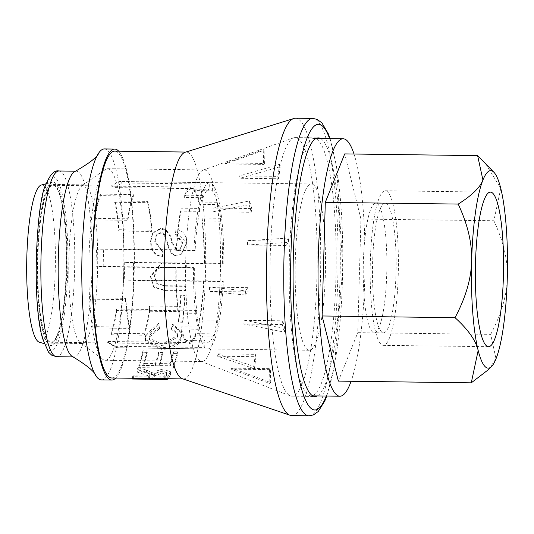 <?xml version="1.0" encoding="UTF-8"?>
<svg xmlns="http://www.w3.org/2000/svg" width="534" height="534" viewBox="0 0 534 534"><rect width="100%" height="100%" fill="white"/><g stroke="black" fill="none" stroke-linecap="round" stroke-linejoin="round"><path stroke-width="0.4" stroke-dasharray="2.67 2" d="M376.857 203.407A64.774 11.808 -89.3 0 1 386.81 270.751A64.774 11.808 -89.3 0 1 374.214 332.702A64.774 11.808 -89.3 0 1 363.247 267.788A64.774 11.808 -89.3 0 1 375.889 203.174A64.774 11.808 -89.3 0 1 376.857 203.407M214.141 333.883L195.651 333.65A76.536 13.951 -89.3 0 1 189.61 342.047L208.1 342.281A76.536 13.951 90.7 0 0 214.141 333.883L214.081 336.146A78.465 14.305 90.7 0 0 217.672 323.157L217.752 320.24A76.536 13.951 90.7 0 0 222.111 280.997L203.614 280.764A76.536 13.951 -89.3 0 1 199.255 319.999L217.752 320.24M203.107 197.7L184.617 197.46A76.536 13.951 -89.3 0 1 190.658 189.063L209.148 189.303A76.536 13.951 90.7 0 0 203.107 197.7L203.174 195.437A78.465 14.305 90.7 0 0 199.582 208.427L199.502 211.344A76.536 13.951 90.7 0 0 195.144 250.586L176.654 250.346A76.536 13.951 -89.3 0 1 181.013 211.104L199.502 211.344M186.426 340.552A76.536 13.951 -89.3 0 1 181.006 326.795L199.496 327.035A76.536 13.951 90.7 0 0 204.916 340.792L186.426 340.552L186.373 342.494A78.465 14.305 -89.3 0 1 180.939 329.057L199.436 329.291L199.496 327.035M193.842 190.551A76.536 13.951 -89.3 0 1 199.262 204.315L217.759 204.549A76.536 13.951 90.7 0 0 212.332 190.792L193.842 190.551L193.895 188.615A78.465 14.305 -89.3 0 1 199.329 202.052L217.819 202.293L217.759 204.549M220.515 221.176L202.026 220.936A76.536 13.951 -89.3 0 1 204.108 263.195L222.598 263.429A76.536 13.951 90.7 0 0 220.515 221.176L220.595 218.259A78.465 14.305 90.7 0 0 217.819 202.293M196.732 310.408L178.243 310.167A76.536 13.951 -89.3 0 1 176.16 267.914L194.65 268.155A76.536 13.951 90.7 0 0 196.732 310.408L196.652 313.325A78.465 14.305 90.7 0 0 199.436 329.291M116.552 309.032A76.536 13.951 -89.3 0 1 111.005 333.289L143.946 333.717A76.536 13.951 90.7 0 0 149.487 309.46L116.552 309.032L116.766 310.561A78.465 14.305 -89.3 0 1 111.219 334.811L111.005 333.289M114.67 202.259A76.536 13.951 -89.3 0 1 118.728 231.008L151.669 231.429A76.536 13.951 90.7 0 0 147.604 202.68L114.67 202.259L114.964 200.971A78.465 14.305 -89.3 0 1 119.022 229.72L118.728 231.008M94.979 219.895A76.536 13.951 -89.3 0 1 100.525 195.638L133.46 196.065A76.536 13.951 90.7 0 0 127.92 220.322L94.979 219.895L94.765 218.373A78.465 14.305 -89.3 0 1 100.312 194.116L100.525 195.638M96.868 326.674A76.536 13.951 -89.3 0 1 92.803 297.925L125.737 298.352A76.536 13.951 90.7 0 0 129.802 327.102L96.868 326.674L96.574 327.956A78.465 14.305 -89.3 0 1 92.509 299.207L92.803 297.925M129.802 327.102L129.508 328.383L96.574 327.956M92.509 299.207L125.443 299.634A78.465 14.305 90.7 0 0 129.508 328.383M125.443 299.634L125.737 298.352M127.92 220.322L127.706 218.8L94.765 218.373M100.312 194.116L133.246 194.543A78.465 14.305 90.7 0 0 127.706 218.8M133.246 194.543L133.46 196.065M147.604 202.68L147.898 201.398L114.964 200.971M119.022 229.72L151.963 230.147A78.465 14.305 90.7 0 0 147.898 201.398M151.963 230.147L151.669 231.429M149.487 309.46L149.707 310.982L116.766 310.561M111.219 334.811L144.16 335.239A78.465 14.305 90.7 0 0 149.707 310.982M144.16 335.239L143.946 333.717M178.243 310.167L178.162 313.084A78.465 14.305 -89.3 0 1 175.806 267.748L96.067 266.72L103.216 266.426L193.448 267.587L194.65 268.155M175.806 267.748L176.16 267.914M220.595 218.259L202.106 218.019A78.465 14.305 -89.3 0 1 204.462 263.355L124.716 262.327L133.573 262.828L223.806 263.996L222.598 263.429M204.462 263.355L204.108 263.195M176.654 250.346L176.3 250.179A78.465 14.305 -89.3 0 1 181.093 208.187L199.582 208.427M195.144 250.586L193.935 250.019L103.709 248.857L96.554 249.151L176.3 250.179M203.614 280.764L203.968 280.924A78.465 14.305 -89.3 0 1 199.175 322.916L217.672 323.157M222.111 280.997L223.312 281.565L133.086 280.397L124.222 279.896L203.968 280.924M212.332 190.792L212.519 184.137L122.293 182.975L114.149 187.588L193.895 188.615M223.806 263.996A83.17 15.159 90.7 0 0 212.519 184.137M204.916 340.792L204.736 347.447L114.503 346.279L106.626 341.466L186.373 342.494M193.448 267.587A83.17 15.159 90.7 0 0 204.736 347.447M203.174 195.437L184.677 195.197A78.465 14.305 -89.3 0 1 190.711 187.127L110.965 186.099L119.102 181.487L209.335 182.648L209.148 189.303M190.711 187.127L190.658 189.063M209.335 182.648A83.17 15.159 90.7 0 0 193.935 250.019M214.081 336.146L195.591 335.906A78.465 14.305 -89.3 0 1 189.557 343.983L109.81 342.955L117.687 347.767L207.92 348.936L208.1 342.281M189.557 343.983L189.61 342.047M207.92 348.936A83.17 15.159 90.7 0 0 223.312 281.565M54.301 182.374A81.695 14.892 -89.3 0 1 66.81 269.35A81.695 14.892 -89.3 0 1 50.229 345.351A81.695 14.892 -89.3 0 1 37.133 263.582A81.695 14.892 -89.3 0 1 52.339 182.174A81.695 14.892 -89.3 0 1 54.301 182.374M175.96 229.567L175.766 233.939L182.688 242.503L180.178 249.912L177.662 250.653L171.968 242.076C170.9 233.632 167.189 229.033 160.821 228.278L152.891 232.624L150.902 241.028C151.516 250.92 155.501 256.026 162.863 256.353L163.224 251.868L155.06 241.275L156.589 234.78L160.667 232.67C167.903 229.573 166.842 257.768 177.375 255.132L181.386 254.224L186.807 242.75C186.419 234.606 182.802 230.214 175.96 229.567L175.346 234.573L175.766 233.939M175.346 234.573L182.261 242.963L179.784 250.199L177.228 250.947L171.541 242.543C170.48 234.266 166.768 229.76 160.407 229.019L152.424 233.358L150.475 241.515C151.089 251.2 155.074 256.207 162.429 256.527L162.79 252.135L154.633 241.755L156.135 235.441L160.247 233.325C167.482 230.294 166.408 257.915 176.948 255.332L181.026 254.411L186.386 243.21L175.546 230.287M162.79 252.135L163.224 251.868M162.429 256.527L162.863 256.353M186.353 262.935L162.129 262.835L150.795 276.572L153.805 287.205L165.413 290.783L185.478 291.043L185.712 286.371L165.747 286.111L157.216 283.921L154.94 277.019C155.367 269.55 159.165 266.373 166.328 267.481L186.293 267.734L186.353 262.935L161.642 262.882L150.374 276.332L153.331 286.691L165.006 290.256L185.064 290.516A113.435 20.679 90.7 0 0 185.291 285.937L165.326 285.683L156.742 283.487L154.513 276.772C154.94 269.456 158.738 266.339 165.9 267.427L185.865 267.681A113.435 20.679 90.7 0 0 185.925 262.982M185.865 267.681L186.293 267.734M185.291 285.937L185.712 286.371M185.064 290.516L185.478 291.043M185.185 295.983L181.099 295.929L180.272 307.23L149.694 306.836L149.306 311.249L179.885 311.642L178.79 322.196L182.882 322.249L185.185 295.983L184.784 295.362L180.692 295.309L181.099 295.929M180.692 295.309A113.435 20.679 -89.3 0 1 179.885 306.376L149.3 305.982A113.435 20.679 -89.3 0 1 148.926 310.301L179.504 310.695A113.435 20.679 -89.3 0 1 178.436 321.041L182.521 321.094A113.435 20.679 90.7 0 0 184.784 295.362M182.521 321.094L182.882 322.249M178.436 321.041L178.79 322.196M179.504 310.695L179.885 311.642M148.926 310.301L149.306 311.249M149.3 305.982L149.694 306.836M179.885 306.376L180.272 307.23M159.553 328.637L158.892 324.619L145.595 336.68L145.575 341.186L161.548 349.356C173.109 349.236 179.751 345.144 181.48 337.094L181.36 332.956L172.996 325.306L171.407 329.231L177.482 334.444L177.542 337.094L162.263 345.905L149.493 339.704L149.473 337.067L159.553 328.637L158.892 324.619M158.538 323.404L145.275 335.225L145.261 339.571L161.275 347.647C172.836 347.527 179.464 343.522 181.159 335.632L181.046 331.647L172.642 324.085L171.067 327.929L177.168 333.076L177.221 335.632L161.976 344.263L149.173 338.142L149.153 335.599L159.212 327.349M171.067 327.929L171.407 329.231M172.642 324.085L172.996 325.306M147.317 352.7L143.199 352.647L138.96 367.639L173.63 368.086L177.749 353.628L173.663 353.575L170.333 365.757L159.719 365.623L162.843 354.329L158.718 354.276L155.594 365.57L143.873 365.416L147.317 352.7L147.064 350.918L142.945 350.865L143.199 352.647M142.945 350.865A113.435 20.679 -89.3 0 1 138.787 365.55L173.457 365.997A113.435 20.679 90.7 0 0 177.495 351.833L173.41 351.786A113.435 20.679 -89.3 0 1 170.146 363.714L159.532 363.581A113.435 20.679 90.7 0 0 162.59 352.513L158.471 352.46A113.435 20.679 -89.3 0 1 155.407 363.527L143.686 363.374A113.435 20.679 90.7 0 0 147.064 350.918M143.686 363.374L143.873 365.416M155.407 363.527L155.594 365.57M158.471 352.46L158.718 354.276M162.59 352.513L162.843 354.329M159.532 363.581L159.719 365.623M170.146 363.714L170.333 365.757M173.41 351.786L173.663 353.575M177.495 351.833L177.749 353.628M173.457 365.997L173.63 368.086M138.787 365.55L138.96 367.639M152.797 376.096A113.435 20.679 90.7 0 0 154.6 373.626L161.895 370.876L166.488 372.605L166.241 373.44A113.435 20.679 -89.3 0 1 164.238 376.243L152.797 376.096L152.857 378.399L164.298 378.546A115.791 21.106 90.7 0 0 166.341 375.682L166.595 374.821L162.022 373.072L154.693 375.876A115.791 21.106 -89.3 0 1 152.857 378.399M164.238 376.243L164.298 378.546M167.99 378.713L170.106 375.796L170.68 373.987L162.877 371.19L151.669 374.708L146.556 372.278L138.193 369.648L137.158 372.044L150.014 376.37L149.734 377.091L148.732 378.346L133.427 378.145L132.565 379.02M138.032 367.519A113.435 20.679 -89.3 0 1 137.024 369.862L149.921 374.114L149.653 374.815A113.435 20.679 -89.3 0 1 148.679 376.043L133.367 375.843A113.435 20.679 -89.3 0 1 132.519 376.697L167.195 377.144A113.435 20.679 90.7 0 0 170.012 373.546L170.56 371.791L162.737 369.034L151.656 372.478L146.423 370.095L138.032 367.519L138.193 369.648M151.563 372.478L151.669 374.708M151.656 372.478L151.769 374.708M167.195 377.144L167.222 378.706M132.519 376.697L132.545 378.259M133.367 375.843L133.427 378.145M148.679 376.043L148.732 378.346M137.024 369.862L137.158 372.044M111.813 377.992A113.435 20.679 90.7 0 0 133.954 264.831A113.435 20.679 90.7 0 0 114.743 151.135M182.755 378.84A113.435 20.679 90.7 0 0 183.469 378.913A113.435 20.679 90.7 0 0 205.61 265.752A113.435 20.679 90.7 0 0 186.399 152.056A113.435 20.679 90.7 0 0 185.678 152.117M209.482 287.125L209.608 291.424L245.486 295.062A119.469 21.774 -89.3 0 1 245.366 290.763L209.482 287.125L247.936 287.619L248.056 291.918L209.608 291.424M247.936 287.619L245.366 290.763M245.486 295.062L248.056 291.918M213.26 208.053L212.779 211.784L249.131 204.682A119.469 21.774 -89.3 0 1 249.605 200.958L213.26 208.053L251.708 208.554L251.234 212.278L212.779 211.784M251.708 208.554L249.605 200.958M249.131 204.682L251.234 212.278M225.982 162.957L225.188 163.931L263.242 150.541A119.469 21.774 -89.3 0 1 264.036 149.567L225.982 162.957L264.437 163.451L263.636 164.425L225.188 163.931M264.437 163.451L264.036 149.567M263.242 150.541L263.636 164.425M240.207 178.249L239.559 175.9L279.542 164.352A119.469 21.774 -89.3 0 1 280.19 166.708L240.207 178.249L278.661 178.743L278.007 176.394L239.559 175.9M278.661 178.743L280.19 166.708M279.542 164.352L278.007 176.394M247.596 244.972L247.476 240.674L288.493 238.031A119.469 21.774 -89.3 0 1 288.62 242.329L247.596 244.972L286.044 245.473L285.924 241.168L247.476 240.674M286.044 245.473L288.62 242.329M288.493 238.031L285.924 241.168M243.824 324.045L244.298 320.313L284.849 328.41A119.469 21.774 -89.3 0 1 284.375 332.135L243.824 324.045L282.272 324.538L282.746 320.814L244.298 320.313M282.272 324.538L284.375 332.135M284.849 328.41L282.746 320.814M231.095 369.141L231.889 368.166L270.745 382.551A119.469 21.774 -89.3 0 1 269.944 383.519L231.095 369.141L269.543 369.635L270.344 368.66L231.889 368.166M269.543 369.635L269.944 383.519M270.745 382.551L270.344 368.66M216.871 353.848L217.525 356.198L254.438 368.734A119.469 21.774 -89.3 0 1 254.111 367.579A119.469 21.774 -89.3 0 1 253.79 366.384L216.871 353.848L255.325 354.342L255.973 356.699L217.525 356.198M255.325 354.342L253.79 366.384M254.438 368.734L255.973 356.699M291.651 415.579A148.706 27.107 90.7 0 0 320.674 267.24A148.706 27.107 90.7 0 0 295.489 118.194M317.269 395.921A129.308 23.569 90.7 0 0 340.251 267.487A129.308 23.569 90.7 0 0 320.594 138.506M72.557 356.599A92.869 16.928 90.7 0 0 73.939 356.926A92.869 16.928 90.7 0 0 92.062 264.29A92.869 16.928 90.7 0 0 76.335 171.214A92.869 16.928 90.7 0 0 74.947 171.507M101.387 379.914A115.498 21.053 90.7 0 0 123.928 264.697A115.498 21.053 90.7 0 0 104.364 148.939M115.771 378.039A115.498 21.053 90.7 0 0 134.328 264.831A115.498 21.053 90.7 0 0 118.695 151.182M279.629 376.243A129.308 23.569 90.7 0 0 290.316 395.868A129.308 23.569 90.7 0 0 291.904 396.181A129.308 23.569 90.7 0 0 317.143 267.194A129.308 23.569 90.7 0 0 295.242 137.592A129.308 23.569 90.7 0 0 293.647 137.865A129.308 23.569 90.7 0 0 271.125 235.047A129.308 23.569 90.7 0 0 279.629 376.243M192.747 346.74A95.806 17.462 90.7 0 0 200.664 361.284A95.806 17.462 90.7 0 0 201.839 361.518A95.806 17.462 90.7 0 0 220.535 265.945A95.806 17.462 90.7 0 0 204.308 169.925A95.806 17.462 90.7 0 0 203.127 170.126A95.806 17.462 90.7 0 0 186.446 242.129A95.806 17.462 90.7 0 0 192.747 346.74M96.013 345.491A95.806 17.462 90.7 0 0 102.848 359.429A95.806 17.462 90.7 0 0 105.105 360.27A95.806 17.462 90.7 0 0 123.808 264.697A95.806 17.462 90.7 0 0 107.581 168.677A95.806 17.462 90.7 0 0 105.305 169.458A95.806 17.462 90.7 0 0 89.552 243.804A95.806 17.462 90.7 0 0 96.013 345.491M74.68 331.28A79.346 14.465 90.7 0 0 80.347 342.821A79.346 14.465 90.7 0 0 82.209 343.516A79.346 14.465 90.7 0 0 97.695 264.363A79.346 14.465 90.7 0 0 84.259 184.831A79.346 14.465 90.7 0 0 82.376 185.478A79.346 14.465 90.7 0 0 69.327 247.055A79.346 14.465 90.7 0 0 74.68 331.28M43.468 330.873A79.346 14.465 90.7 0 0 51.004 343.115A79.346 14.465 90.7 0 0 66.483 263.956A79.346 14.465 90.7 0 0 53.046 184.43A79.346 14.465 90.7 0 0 38.408 241.648A79.346 14.465 90.7 0 0 43.468 330.873M196.652 313.325L178.162 313.084M96.067 266.72A78.465 14.305 -89.3 0 1 96.554 249.151M110.965 186.099A78.465 14.305 -89.3 0 1 111.399 186.066A78.465 14.305 -89.3 0 1 112.574 186.346A78.465 14.305 -89.3 0 1 114.149 187.588M54.208 185.592A78.465 14.305 -89.3 0 1 66.269 267.18A78.465 14.305 -89.3 0 1 51.01 342.234A78.465 14.305 -89.3 0 1 37.72 263.589A78.465 14.305 -89.3 0 1 53.04 185.311A78.465 14.305 -89.3 0 1 54.208 185.592M124.716 262.327A78.465 14.305 -89.3 0 1 124.222 279.896M109.81 342.955A78.465 14.305 -89.3 0 1 109.377 342.982A78.465 14.305 -89.3 0 1 107.855 342.514A78.465 14.305 -89.3 0 1 106.626 341.466M202.026 220.936L202.106 218.019M181.093 208.187L181.013 211.104M199.175 322.916L199.255 319.999M199.329 202.052L199.262 204.315M180.939 329.057L181.006 326.795M184.617 197.46L184.677 195.197M195.651 333.65L195.591 335.906M133.573 262.828A83.17 15.159 -89.3 0 1 133.086 280.397M117.687 347.767A83.17 15.159 -89.3 0 1 117.32 347.788A83.17 15.159 -89.3 0 1 115.704 347.294A83.17 15.159 -89.3 0 1 114.503 346.279M119.102 181.487A83.17 15.159 -89.3 0 1 119.469 181.467A83.17 15.159 -89.3 0 1 120.711 181.767A83.17 15.159 -89.3 0 1 122.293 182.975M103.216 266.426A83.17 15.159 -89.3 0 1 103.709 248.857M41.345 185.018A78.705 14.345 -89.3 0 1 43.234 185.211A78.705 14.345 -89.3 0 1 55.289 269.002A78.705 14.345 -89.3 0 1 39.316 342.221M488.383 369.682L496.006 358.788L490.693 334.364L357.78 332.649L360.951 219.047L493.87 220.762L500.765 188.382L485.279 163.117M338.362 381.109L357.78 332.649M360.951 219.047L344.71 153.905M490.693 334.364C501.373 314.206 506.906 295.335 507.3 277.76C507.887 260.185 503.415 241.188 493.87 220.762M354.022 154.026A128.721 23.463 -89.3 0 1 364.595 233.652A128.721 23.463 -89.3 0 1 351.092 381.276M316.262 138.887A128.721 23.463 -89.3 0 1 336.046 272.727A128.721 23.463 -89.3 0 1 311.015 395.841A128.721 23.463 -89.3 0 1 289.214 266.833A128.721 23.463 -89.3 0 1 314.339 138.426A128.721 23.463 -89.3 0 1 316.262 138.887M312.644 184.243A83.17 15.159 -89.3 0 1 325.433 270.718A83.17 15.159 -89.3 0 1 309.259 350.264A83.17 15.159 -89.3 0 1 295.175 266.907A83.17 15.159 -89.3 0 1 311.402 183.943A83.17 15.159 -89.3 0 1 312.644 184.243M386.102 203.527A64.774 11.808 -89.3 0 1 396.061 270.872A64.774 11.808 -89.3 0 1 383.459 332.822A64.774 11.808 -89.3 0 1 372.492 267.908A64.774 11.808 -89.3 0 1 385.134 203.294A64.774 11.808 -89.3 0 1 386.102 203.527M386.449 191.052A77.29 14.091 -89.3 0 1 398.331 271.419A77.29 14.091 -89.3 0 1 383.299 345.344A77.29 14.091 -89.3 0 1 370.209 267.874A77.29 14.091 -89.3 0 1 385.294 190.772A77.29 14.091 -89.3 0 1 386.449 191.052M42.647 337.334A86.989 15.853 90.7 0 0 67.825 267.18A86.989 15.853 90.7 0 0 45.604 186.8A86.989 15.853 90.7 0 0 42.647 337.334M186.386 243.21L186.807 242.75M176.948 255.332L177.375 255.132M160.247 233.325L160.667 232.67M154.633 241.755L155.06 241.275M150.475 241.515L150.902 241.028M160.407 229.019L160.821 228.278M171.541 242.543L171.968 242.076M177.228 250.947L177.662 250.653M182.261 242.963L182.688 242.503M165.86 262.721L166.294 262.675M165.9 267.427L166.328 267.481M154.513 276.772L154.94 277.019M165.326 285.683L165.747 286.111M165.006 290.256L165.413 290.783M150.374 276.332L150.795 276.572M149.153 335.599L149.473 337.067M161.976 344.263L162.263 345.905M177.221 335.632L177.542 337.094M181.159 335.632L181.48 337.094M161.275 347.647L161.548 349.356M145.275 335.225L145.595 336.68M154.6 373.626L154.693 375.876M161.895 370.876L162.022 373.072M166.241 373.44L166.341 375.682M146.423 370.095L146.556 372.278M162.737 369.034L162.877 371.19M170.012 373.546L170.106 375.796M149.653 374.815L149.734 377.091M308.992 415.806A148.706 27.107 90.7 0 0 338.009 267.461A148.706 27.107 90.7 0 0 312.824 118.421M329.625 138.626A142.825 26.032 -89.3 0 1 342.721 267.521A142.825 26.032 -89.3 0 1 326.307 396.041M59 170.987A92.869 16.928 -89.3 0 1 74.727 264.063A92.869 16.928 -89.3 0 1 56.604 356.705M181.386 254.224L181.026 254.411M156.589 234.78L156.135 235.441M152.891 232.624L152.424 233.358M180.178 249.912L179.784 250.199M157.216 283.921L156.742 283.487M153.805 287.205L153.331 286.691M162.129 262.835L161.642 262.882M149.493 339.704L149.173 338.142M177.482 334.444L177.168 333.076M181.36 332.956L181.046 331.647M145.575 341.186L145.261 339.571M166.595 374.821L166.488 372.605M170.68 373.987L170.56 371.791M150.014 376.37L149.921 374.114M183.109 378.913L183.469 378.913M186.039 152.056L186.399 152.056M326.781 396.048L334.371 366.364L342.815 267.714L336.68 167.002L330.105 138.626M73.231 356.919L73.939 356.926M75.628 171.2L76.335 171.214M291.904 396.181L315.02 396.482M295.242 137.592L318.357 137.892M200.664 361.284L290.316 395.868M203.127 170.126L293.647 137.865M105.105 360.27L201.839 361.518M107.581 168.677L204.308 169.925M80.347 342.821L102.848 359.429M82.376 185.478L105.305 169.458M51.004 343.115L82.209 343.516M53.046 184.43L84.259 184.831M111.399 186.066L53.04 185.311M109.377 342.982L51.01 342.234M107.855 342.514L115.704 347.294M316.101 138.446L314.339 138.426M312.784 395.868L311.015 395.841M311.402 183.943L119.469 181.467M309.259 350.264L117.32 347.788M44.209 343.622L50.229 345.351M46.271 183.743L52.339 182.174M385.134 203.294L375.889 203.174M383.459 332.822L374.214 332.702M490.466 192.133L385.294 190.772M488.47 346.7L383.299 345.344"/><path stroke-width="0.8" d="M132.545 378.259L132.565 379.02L167.235 379.467L167.99 378.713M167.222 378.706L167.235 379.467M186.039 152.056L114.743 151.135A113.435 20.679 90.7 0 0 93.817 232.937A113.435 20.679 90.7 0 0 101.046 360.497A113.435 20.679 90.7 0 0 111.813 377.992L183.109 378.913M330.105 138.626L328.377 133.941L321.949 122.947L317.203 119.409L312.824 118.421L295.489 118.194A148.706 27.107 90.7 0 0 293.166 118.715L185.678 152.117A113.435 20.679 90.7 0 0 165.346 235.754A113.435 20.679 90.7 0 0 172.702 361.418A113.435 20.679 90.7 0 0 182.755 378.84L289.341 415.005A148.706 27.107 90.7 0 0 291.651 415.579L308.992 415.806L313.378 414.938L318.204 411.54L324.805 400.981L326.781 396.048M293.166 118.715A148.706 27.107 90.7 0 0 267.681 231.582A148.706 27.107 90.7 0 0 277.54 392.644A148.706 27.107 90.7 0 0 289.341 415.005M320.594 138.506A129.308 23.569 90.7 0 0 318.357 137.892A129.308 23.569 90.7 0 0 294.501 231.135A129.308 23.569 90.7 0 0 302.745 376.543A129.308 23.569 90.7 0 0 315.02 396.482A129.308 23.569 90.7 0 0 317.269 395.921M118.695 151.182A115.498 21.053 90.7 0 0 114.77 149.079L104.364 148.939A115.498 21.053 90.7 0 0 99.03 152.584C97.662 156.809 89.632 163.117 74.947 171.507A92.869 16.928 90.7 0 0 58.98 241.862A92.869 16.928 90.7 0 0 65.128 342.608A92.869 16.928 90.7 0 0 72.557 356.599C87.022 365.363 94.885 371.878 96.147 376.136A115.498 21.053 90.7 0 0 101.387 379.914L111.786 380.048A115.498 21.053 90.7 0 0 115.771 378.039M99.03 152.584A115.498 21.053 90.7 0 0 82.303 246.534A115.498 21.053 90.7 0 0 90.426 362.099A115.498 21.053 90.7 0 0 96.147 376.136M114.77 149.079A115.498 21.053 90.7 0 0 93.463 232.363A115.498 21.053 90.7 0 0 100.826 362.239A115.498 21.053 90.7 0 0 111.786 380.048M44.209 343.622L39.316 342.221A78.705 14.345 -89.3 0 1 26.7 263.442A78.705 14.345 -89.3 0 1 41.345 185.018L46.271 183.743M458.205 204.081C467.751 224.5 472.23 243.497 471.635 261.073C471.248 278.648 465.708 297.518 455.035 317.683C468.044 329.445 475.761 340.372 478.17 350.444L471.275 382.825L488.383 369.682L491.554 366.484A98.743 17.996 -89.3 0 1 478.17 350.444A98.743 17.996 -89.3 0 1 471.635 261.073A98.743 17.996 -89.3 0 1 482.936 180.045C480.026 187.541 471.782 195.551 458.205 204.081L325.293 202.366L322.115 315.968L455.035 317.683M322.115 315.968L338.362 381.109L471.275 382.825M494.057 172.435L477.623 155.621L482.936 180.045A98.743 17.996 -89.3 0 1 494.057 172.435A98.743 17.996 -89.3 0 1 500.765 188.382A98.743 17.996 -89.3 0 1 507.3 277.76A98.743 17.996 -89.3 0 1 496.006 358.788A98.743 17.996 -89.3 0 1 491.554 366.484M325.293 202.366L344.71 153.905L477.623 155.621M351.092 381.276A128.721 23.463 -89.3 0 1 339.878 396.215A128.721 23.463 -89.3 0 1 318.077 267.207A128.721 23.463 -89.3 0 1 343.195 138.8A128.721 23.463 -89.3 0 1 345.118 139.261A128.721 23.463 -89.3 0 1 354.022 154.026M491.62 192.407A77.29 14.091 -89.3 0 1 503.502 272.774A77.29 14.091 -89.3 0 1 488.47 346.7A77.29 14.091 -89.3 0 1 475.38 269.236A77.29 14.091 -89.3 0 1 490.466 192.133A77.29 14.091 -89.3 0 1 491.62 192.407M312.824 118.421A148.706 27.107 90.7 0 0 285.396 225.655A148.706 27.107 90.7 0 0 294.875 392.87A148.706 27.107 90.7 0 0 308.992 415.806M326.307 396.041A142.825 26.032 -89.3 0 1 301.289 387.971A142.825 26.032 -89.3 0 1 294.788 197.88A142.825 26.032 -89.3 0 1 329.625 138.626M59 170.987C54.461 169.939 50.163 174.344 46.098 184.203C36.746 197.96 31.159 302.638 42.76 338.977L48.507 352.166L51.845 355.27L56.604 356.705A92.869 16.928 -89.3 0 1 47.793 342.381A92.869 16.928 -89.3 0 1 41.872 237.957A92.869 16.928 -89.3 0 1 59 170.987L75.628 171.2M56.604 356.705L73.231 356.919M343.195 138.8L316.101 138.446M339.878 396.215L312.784 395.868"/></g></svg>

